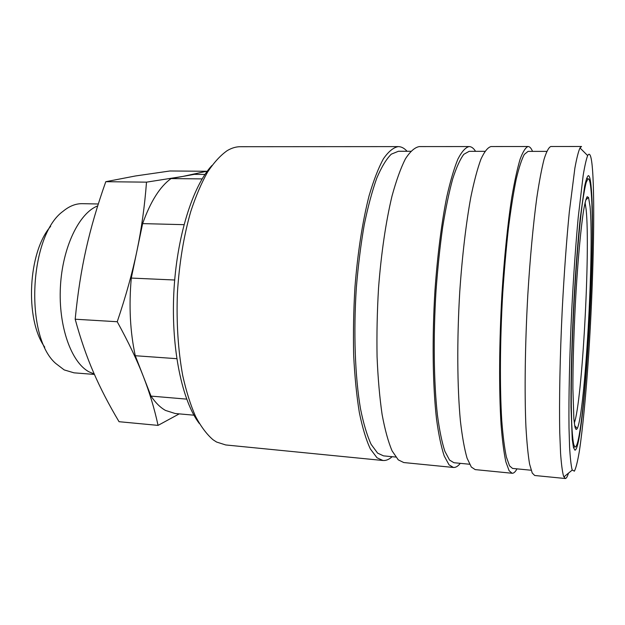 <?xml version="1.0" encoding="UTF-8"?>
<svg xmlns="http://www.w3.org/2000/svg" width="625" height="625" viewBox="0 0 625 625"><rect width="100%" height="100%" fill="white"/><g stroke="black" fill="none" stroke-linecap="round" stroke-linejoin="round"><path stroke-width="0.94" d="M94.414 374.43L74 372.828L64.188 369.906L55.633 363.375C24.352 336.156 29.289 235.312 63.078 211.281C69.383 206.086 75.781 203.555 82.281 203.672L98.312 203.984M44.742 347.164C24.688 319.266 27.969 252.156 50.656 226.352M94.219 373.984L89.039 371.844C71.305 362.5 58.281 326.32 60.414 286.781C62.438 247.242 79.148 212.969 97.711 205.891M186.664 399.125L151.008 396.102L143.281 376.273C149.555 392.406 154.477 408.773 158.055 425.383L119.047 421.703C108.906 404.711 100.398 388.273 93.523 372.391C86.648 356.609 80.539 338.883 75.18 319.219C77.688 293.547 81.344 270.078 86.141 248.828C90.914 227.508 97.469 205.125 105.789 181.695L135.469 175.969L169.93 170.984L206.656 171.266L182.945 176.414L194.258 174.344L204.961 174.438M193.945 415.195L175.195 413.516L165.516 410.438C160.359 407.578 155.523 402.797 151.008 396.102M202.141 178.898L171.07 178.586L182.945 176.414L146.5 182.156C144.695 206.039 141.531 228.859 137 250.609L142.625 223.609L183.984 224.672M206.859 171.727L206.656 171.266M174.68 280.008L131.289 278.07L137 250.609C132.523 272.297 125.937 296.008 117.234 321.734C128.406 342.07 137.086 360.25 143.281 376.273L135.273 355.727L176.773 358.688M158.055 425.383L179.242 413.875M105.789 181.695L146.5 182.156M75.18 319.219L117.234 321.734M135.273 355.727C130.125 331.898 128.797 306.008 131.289 278.07M142.625 223.609C150.531 201.484 160.016 186.477 171.07 178.586M591.297 188.539C596.359 244.477 584.117 449.492 574.938 450.188L573.477 447.547L572.266 439.469L570.992 407.203C570.797 378.305 571.906 338.078 574.086 297.93C575.852 267.5 577.883 241.055 580.195 218.594L584.617 186.32C586 179.922 587.25 176.352 588.383 175.617C589.648 175.82 590.617 180.125 591.297 188.539M392.117 456.703C389.07 459.492 386.016 460.758 382.938 460.492L225.703 444.953L216.586 442.039L213.086 439.789C206.828 434.438 200.992 426.656 195.57 416.438C190.5 404.883 186.219 391.266 182.727 375.594C178.102 350.391 176.328 322.898 177.398 293.109C179.242 263.359 183.695 236.172 190.758 211.539C195.766 196.281 201.359 183.156 207.531 172.148C213.922 162.508 220.492 155.336 227.242 150.617C231.664 148.008 236.016 146.703 240.305 146.711L398.305 146.609C401.398 146.648 404.312 148.203 407.07 151.273M199.305 423.484C182.172 401.203 171.07 348.898 173.82 292.938C176.547 236.969 192.711 186 211.937 165.5M382.938 460.492L377.016 457.789L370.32 448.891C366.133 439.906 362.469 427.797 359.344 412.563C356.617 395.68 354.727 376.586 353.664 355.281C353.148 333.117 353.57 310.438 354.945 287.242C357.648 252.789 362.625 220.992 369.086 195.797C373.609 180.344 378.391 168.008 383.422 158.805C388.484 151.516 393.445 147.445 398.305 146.609M395.758 457.055L383.5 455.859L377.602 453.117L371.125 444.352C367.07 435.555 363.539 423.742 360.523 408.906C355.047 376.992 353.391 332.219 356.367 287.406C358.219 265.227 360.844 244.383 364.227 224.875C367.977 206.617 372.164 191.023 376.789 178.102C381.555 166.961 386.391 158.984 391.289 154.172L398.414 151.273L410.727 151.281M460.289 463.336C458 466.266 455.711 467.641 453.43 467.461L449.062 464.859L444.203 455.945C441.203 446.875 438.641 434.586 436.516 419.062C432.719 385.625 432.031 338.297 434.945 290.789C437.437 255.437 441.586 222.805 446.75 196.961C450.328 181.109 454.055 168.469 457.922 159.047C461.781 151.578 465.523 147.422 469.141 146.562C471.43 146.602 473.578 148.195 475.57 151.336M453.43 467.461L403.758 462.547L398.289 459.875L392.133 450.969C388.281 441.969 384.938 429.805 382.102 414.484C379.641 397.5 377.969 378.281 377.07 356.828C376.672 334.508 377.156 311.664 378.523 288.289C381.164 253.562 385.906 221.523 391.992 196.141C396.242 180.57 400.711 168.148 405.406 158.875C410.125 151.531 414.727 147.438 419.227 146.594L469.141 146.562M469.555 464.242L453.914 462.719L449.563 460.07L444.867 451.289C441.961 442.406 439.492 430.406 437.453 415.297C433.797 382.766 433.172 336.906 436.008 290.938C437.688 268.188 439.93 246.797 442.727 226.781C445.773 208.047 449.102 192.062 452.727 178.812C456.422 167.391 460.125 159.219 463.828 154.297L469.156 151.328L484.875 151.336M516.992 468.859C515.344 471.906 513.727 473.375 512.133 473.258L509.125 470.75L505.859 461.836C503.898 452.695 502.297 440.25 501.055 424.508C498.906 390.539 499.164 342.273 501.953 293.758C504.258 257.656 507.672 224.32 511.695 197.938C514.445 181.758 517.25 168.859 520.102 159.242C522.922 151.633 525.594 147.391 528.133 146.523C529.727 146.562 531.195 148.18 532.531 151.375M512.133 473.258L475.195 469.609L471.328 467.047L467.055 458.133C464.43 449.031 462.219 436.688 460.414 421.078C457.219 387.445 456.883 339.773 459.75 291.891C462.172 256.258 466.055 223.367 470.797 197.328C474.078 181.352 477.461 168.617 480.961 159.117C484.445 151.602 487.789 147.406 491.016 146.547L528.133 146.523M531.117 470.234L512.539 468.422L509.547 465.867L506.398 457.078C504.508 448.117 502.961 435.977 501.766 420.641C499.711 387.594 499.984 340.828 502.695 293.898C504.234 270.656 506.141 248.82 508.406 228.375C510.836 209.25 513.422 192.922 516.164 179.406C518.93 167.75 521.641 159.422 524.305 154.406L528.07 151.375L546.734 151.391M563.539 476.094C562.344 471.68 561.352 464.094 560.57 453.352L559.766 433.023C559.102 401.367 559.969 356.039 562.273 308.875C564.172 272.938 566.516 240.633 569.312 211.969L574.875 168.141C576.688 158.234 578.391 151.5 579.977 147.922L581.531 146.484L550.805 146.508C548.703 147.383 546.445 151.656 544.047 159.32C541.594 169.008 539.156 182 536.727 198.312C533.164 224.906 530.031 258.508 527.812 294.906C525.07 343.812 524.438 392.43 525.922 426.602C526.828 442.438 528.047 454.938 529.594 464.109L532.227 473.023L534.703 475.492L565.273 478.516L563.539 476.094M571.984 469.211C571 464.867 570.195 457.523 569.586 447.18L569.008 427.688C568.617 397.414 569.586 354.305 571.773 309.492C573.562 275.352 575.719 244.609 578.234 217.266L583.188 175.273C584.789 165.711 586.281 159.156 587.656 155.602C589.898 151.602 591.531 156.492 592.562 170.25C595.133 205.859 593.203 285.008 588.703 354.172C586.078 393.539 582.75 428.875 579.32 451.422C577.609 461.477 575.969 468.062 574.391 471.172L572.266 470.039L571.984 469.211M568.477 473.148C567.359 476.773 566.289 478.562 565.273 478.516M573.695 444.391C572.852 440.148 572.188 433.195 571.703 423.547L571.289 405.602C571.086 377.945 572.117 339.492 574.172 300.805C576.312 262.266 579.266 227.281 582.156 204.805C583.594 194.617 584.953 187.117 586.234 182.312L587.977 178.844C589.352 178.297 590.391 182.43 591.117 191.242C596.18 246.281 583.75 451.461 574.852 446.938L573.695 444.391M585.086 202.594L586.156 209.75C590.461 250.359 582.18 402.148 574.289 423.023M590.062 206.547C594.281 250.133 585.047 414.258 577.242 428.469C576.367 430.156 575.586 429.57 574.914 426.719L573.867 418.961L572.891 388.734C572.859 362 574.031 325.617 576.102 290.711C578.242 256.125 581.047 226.695 583.633 210.25C584.906 203.094 586.078 198.586 587.148 196.719L588.555 197.461L590.062 206.547M587.656 155.602L579.977 147.922M572.266 470.039L563.867 476.938M587.977 178.844L586.547 178.453M574.695 425.664L577.242 428.469M585.742 200.008L588.555 197.461M574.852 446.938L573.391 447.188"/></g></svg>
